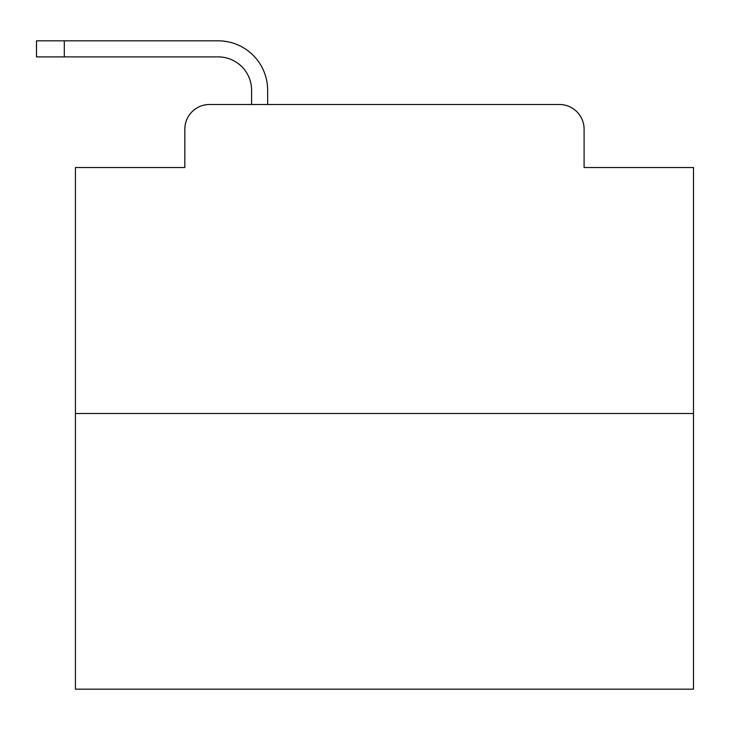 <?xml version="1.0" encoding="UTF-8"?>
<svg xmlns="http://www.w3.org/2000/svg" width="730" height="730" viewBox="0 0 730 730"><rect width="100%" height="100%" fill="white"/><g stroke="black" fill="none" stroke-linecap="round" stroke-linejoin="round"><path stroke-width="1.09" d="M184.836 129.21L184.836 167.526L184.836 129.21A24.72 24.72 0 0 1 209.556 104.49L251.585 104.49L251.585 90.274A33.379 33.379 0 0 0 218.206 56.894L36.5 56.894L36.5 40.825L218.206 40.825A49.448 49.448 0 0 1 267.654 90.274L267.654 104.49L288.049 104.49M693.5 413.518L75.436 413.518L75.436 689.175L693.5 689.175L693.5 167.526L584.1 167.526L584.1 129.21A24.72 24.72 0 0 0 559.381 104.49L209.556 104.49M75.436 413.518L75.436 167.526L184.836 167.526M480.887 104.49L559.381 104.49M584.1 167.526L584.1 129.21M251.585 90.274A33.379 33.379 0 0 0 218.206 56.894A33.379 33.379 0 0 1 251.585 90.274A33.379 33.379 0 0 0 218.206 56.894A33.379 33.379 0 0 1 251.585 90.274A33.379 33.379 0 0 0 218.206 56.894A33.379 33.379 0 0 1 251.585 90.274A33.379 33.379 0 0 0 218.206 56.894A33.379 33.379 0 0 1 251.585 90.274A33.379 33.379 0 0 0 218.206 56.894A33.379 33.379 0 0 1 251.585 90.274A33.379 33.379 0 0 0 218.206 56.894A33.379 33.379 0 0 1 251.585 90.274A33.379 33.379 0 0 0 218.206 56.894A33.379 33.379 0 0 1 251.585 90.274A33.379 33.379 0 0 0 218.206 56.894A33.379 33.379 0 0 1 251.585 90.274A33.379 33.379 0 0 0 218.206 56.894A33.379 33.379 0 0 1 251.585 90.274A33.379 33.379 0 0 0 218.206 56.894A33.379 33.379 0 0 1 251.585 90.274A33.379 33.379 0 0 0 218.206 56.894A33.379 33.379 0 0 1 251.585 90.274A33.379 33.379 0 0 0 218.206 56.894A33.379 33.379 0 0 1 251.585 90.274A33.379 33.379 0 0 0 218.206 56.894A33.379 33.379 0 0 1 251.585 90.274A33.379 33.379 0 0 0 218.206 56.894A33.379 33.379 0 0 1 251.585 90.274A33.379 33.379 0 0 0 218.206 56.894A33.379 33.379 0 0 1 251.585 90.274A33.379 33.379 0 0 0 218.206 56.894A33.379 33.379 0 0 1 251.585 90.274A33.379 33.379 0 0 0 218.206 56.894A33.379 33.379 0 0 1 251.585 90.274A33.379 33.379 0 0 0 218.206 56.894A33.379 33.379 0 0 1 251.585 90.274A33.379 33.379 0 0 0 218.206 56.894M64.313 56.894L64.313 40.825L218.206 40.825"/></g></svg>
